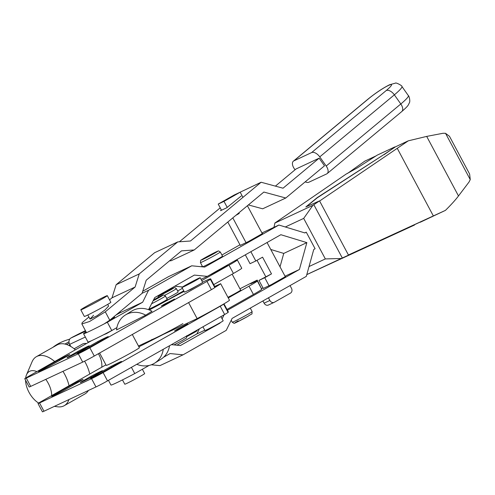 <?xml version="1.0" encoding="UTF-8"?>
<svg xmlns="http://www.w3.org/2000/svg" width="495" height="495" viewBox="0 0 495 495"><rect width="100%" height="100%" fill="white"/><g stroke="black" fill="none" stroke-linecap="round" stroke-linejoin="round"><path stroke-width="0.74" d="M164.043 304.369L174.518 299.029L164.915 304.437L161.265 306.108L164.043 304.369M177.303 329.206L187.784 323.872L178.181 329.274L174.525 330.951L177.303 329.206M116.096 328.061L106.555 333.574L103.344 334.898M132.301 334.478L139.361 347.7A18.785 0.687 151.9 0 1 132.419 352.05A18.785 0.687 151.9 0 1 115.354 361.214A18.785 0.687 151.9 0 1 106.221 365.397L99.606 353.009M220.943 316.608L223.165 320.772A10.333 0.377 151.9 0 1 219.347 323.167A10.333 0.377 151.9 0 1 209.96 328.204A10.333 0.377 151.9 0 1 204.936 330.505L202.956 326.799M187.036 290.992L190.742 289.42L200.289 283.913M200.178 277.72L202.653 282.36A10.333 0.377 151.9 0 1 198.835 284.749A10.333 0.377 151.9 0 1 189.449 289.792A10.333 0.377 151.9 0 1 184.425 292.087L181.95 287.453A10.333 0.377 151.9 0 1 185.767 285.058A10.333 0.377 151.9 0 1 195.16 280.022A10.333 0.377 151.9 0 1 200.178 277.72A10.333 0.377 151.9 0 1 196.36 280.114A10.333 0.377 151.9 0 1 186.974 285.151A10.333 0.377 151.9 0 1 181.95 287.453M105.936 364.858L41.481 401.377A9.393 0.347 -28.1 0 0 38.01 403.549L42.434 411.828A9.393 0.347 -28.1 0 0 43.975 411.227L95.968 386.942A9.393 0.347 -28.1 0 0 107.526 380.872L224.65 314.504A9.393 0.347 -28.1 0 0 228.059 312.419A42.261 1.547 -28.1 0 0 228.356 312.005L223.994 303.837M136.781 364.295A23.482 20.4 -121.8 0 0 154.545 363.212A23.482 20.4 -121.8 0 0 163.251 349.297M145.691 315.167A23.482 20.4 -121.8 0 0 125.383 315.018A23.482 20.4 -121.8 0 0 116.554 329.948L145.691 315.167L152.008 311.25A23.482 20.4 -121.8 0 0 131.707 311.101L125.383 315.018M154.545 363.212L160.863 359.296A23.482 20.4 -121.8 0 0 169.519 345.745M91.346 340.77L28.221 376.54A9.393 0.347 -28.1 0 0 24.75 378.712A9.393 0.347 -28.1 0 0 26.291 378.112L78.284 353.826A9.393 0.347 -28.1 0 0 89.843 347.756L206.972 281.389A9.393 0.347 -28.1 0 0 210.375 279.304A42.261 1.547 -28.1 0 0 210.672 278.889A42.261 1.547 -28.1 0 0 202.548 282.156M184.072 291.419A42.261 1.547 -28.1 0 0 164.377 301.894A26.297 0.965 -28.1 0 1 149.311 309.957M69.82 354.643A17.845 0.656 -28.1 0 0 69.814 354.637A17.845 0.656 -28.1 0 0 59.227 359.593L38.332 371.436A17.845 0.656 -28.1 0 0 38.332 371.442A17.845 0.656 -28.1 0 0 48.918 366.486L69.82 354.643M88.5 346.463A12.585 0.464 -28.1 0 0 89.249 345.869A12.585 0.464 -28.1 0 0 77.715 351.506L67.79 357.124A12.585 0.464 -28.1 0 0 67.042 357.724A12.585 0.464 -28.1 0 0 78.575 352.087L88.5 346.463M97.744 341.6L76.843 353.442A17.845 0.656 -28.1 0 0 76.849 353.455A17.845 0.656 -28.1 0 0 87.436 348.499L108.331 336.656A17.845 0.656 -28.1 0 0 108.331 336.643A17.845 0.656 -28.1 0 0 97.744 341.6L98.171 342.41M24.75 378.712L29.168 386.991A9.393 0.347 -28.1 0 0 30.709 386.391L82.708 362.105A9.393 0.347 -28.1 0 0 94.267 356.035L211.39 289.668A9.393 0.347 -28.1 0 0 214.793 287.583A42.261 1.547 -28.1 0 0 215.09 287.168L210.672 278.889M59.227 359.593L59.66 360.403M77.715 351.506L78.148 352.316M67.79 357.124L67.957 357.433M38.01 403.549A9.393 0.347 -28.1 0 0 39.55 402.949L91.55 378.663A9.393 0.347 -28.1 0 0 103.108 372.593L220.232 306.226A9.393 0.347 -28.1 0 0 223.635 304.14A42.261 1.547 -28.1 0 0 223.851 303.924M138.897 346.828L157.998 337.144A26.297 0.965 -28.1 0 0 163.474 334.323M111.437 367.247L111.004 366.442L90.109 378.279A17.845 0.656 -28.1 0 0 90.109 378.291L90.109 378.279M90.109 378.291A17.845 0.656 -28.1 0 0 100.695 373.335L121.597 361.492A17.845 0.656 -28.1 0 0 121.591 361.48A17.845 0.656 -28.1 0 0 111.004 366.442M91.414 377.153L90.975 376.342L81.056 381.961A12.585 0.464 -28.1 0 0 80.308 382.561A12.585 0.464 -28.1 0 0 91.841 376.924L101.76 371.306A12.585 0.464 -28.1 0 0 102.508 370.706A12.585 0.464 -28.1 0 0 90.975 376.342M81.217 382.27L81.056 381.961M72.92 385.24L72.487 384.429L51.591 396.272A17.845 0.656 -28.1 0 0 51.591 396.285A17.845 0.656 -28.1 0 0 62.184 391.322L83.08 379.486A17.845 0.656 -28.1 0 0 83.08 379.473A17.845 0.656 -28.1 0 0 72.487 384.429M215.009 287.366A30.053 1.101 -28.1 0 0 220.665 283.703L229.507 300.261A30.053 1.101 151.9 0 1 218.536 306.993A30.053 1.101 151.9 0 1 197.134 318.607L188.583 302.594M52.928 347.311A45.082 27.454 -177.9 0 1 57.977 343.895A45.082 27.454 -177.9 0 1 69.684 339.186M68.836 345.43L69.962 344.904M214.725 286.475L220.665 283.703M197.134 318.607L138.458 346.011M86.446 343.549A16.434 9.281 -119.5 0 0 82.69 343.957A16.434 9.281 -119.5 0 0 82.325 344.149L74.145 348.783M85.431 330.641A35.69 1.306 -28.1 0 0 72.617 337.076L70.878 338.06A4.882 4.028 65 0 0 69.671 344.353L70.804 346.475M101.741 367.228A16.434 9.281 -119.5 0 0 98.4 353.69M117.457 313.799A35.69 1.306 -28.1 0 0 119.741 312.63M120.223 311.664L119.79 311.862M51.703 395.585A18.785 10.605 -119.5 0 0 48.263 383.303A18.785 10.605 -119.5 0 0 45.781 379.349M36.871 371.634A18.785 10.605 -119.5 0 0 26.476 374.851A18.785 10.605 -119.5 0 0 25.666 378.038M25.561 380.234A18.785 10.605 -119.5 0 0 29.001 392.294A18.785 10.605 -119.5 0 0 38.653 403.054M69.052 385.754A28.178 15.908 -119.5 0 0 64.758 374.43A28.178 15.908 -119.5 0 0 62.952 371.33M54.691 361.542A28.178 15.908 -119.5 0 0 36.42 356.666A28.178 15.908 -119.5 0 0 32.082 361.758L26.476 374.851M54.394 406.358L57.606 406.797A28.178 15.908 -119.5 0 0 64.202 405.696A28.178 15.908 -119.5 0 0 68.935 399.57M64.202 405.696L84.892 393.971A28.178 15.908 -119.5 0 0 88.419 390.468M89.743 374.028A28.178 15.908 -119.5 0 0 85.449 362.711A28.178 15.908 -119.5 0 0 84.602 361.183M75.382 349.817A28.178 15.908 -119.5 0 0 57.111 344.941L36.42 356.666M247.407 205.741L262.282 233.597L262.591 233.479L248.41 241.554L240.267 245.371M267.053 242.525L285.269 276.649L285.578 276.526L271.396 284.606L263.253 288.424M86.353 306.331A15.029 0.551 -28.1 0 0 80.803 309.814A15.029 0.551 -28.1 0 0 88.104 306.467A15.029 0.551 -28.1 0 0 101.76 299.135A15.029 0.551 -28.1 0 0 107.316 295.657A15.029 0.551 -28.1 0 0 100.009 299.005A15.029 0.551 -28.1 0 0 86.353 306.331M80.803 309.814L84.342 316.435A15.029 0.551 -28.1 0 0 91.643 313.088A15.029 0.551 -28.1 0 0 105.299 305.762A15.029 0.551 -28.1 0 0 110.849 302.278L107.316 295.657M109.018 320.711A11.267 0.415 -28.1 0 0 110.447 319.906A11.267 0.415 -28.1 0 0 114.611 317.295L114.197 316.515M122.482 379.9L124.79 384.213A11.267 0.415 -28.1 0 0 130.265 381.701A11.267 0.415 -28.1 0 0 140.506 376.206A11.267 0.415 -28.1 0 0 144.67 373.595L142.356 369.258M242.135 300.861L230.986 307.178M200.426 262.628L202.634 266.768A11.267 0.415 -28.1 0 0 208.11 264.256A11.267 0.415 -28.1 0 0 218.357 258.761A11.267 0.415 -28.1 0 0 222.521 256.15L220.312 252.011C217.212 250.173 219.384 250.903 215.455 252.209L204.627 257.932C199.528 261.527 200.951 258.675 200.426 262.628A11.267 0.415 -28.1 0 0 205.901 260.116A11.267 0.415 -28.1 0 0 216.142 254.622A11.267 0.415 -28.1 0 0 220.312 252.011M216.562 324.714L220.003 323.111L180.415 345.535L171.443 344.656M86.136 331.953L84.23 333.03A30.053 1.101 -28.1 0 0 83.55 333.704A30.053 1.101 -28.1 0 0 107.341 322.239L111.765 330.518L116.9 327.61M148.556 309.672L154.78 297.52L194.362 275.09L207.337 276.365L280.844 234.71L306.857 242.618L299.413 269.484L227.428 310.272M111.765 330.518A30.053 1.101 151.9 0 1 87.974 341.983L83.55 333.704M199.398 328.816L196.892 333.902L176.956 345.194M196.892 333.902L204.781 330.214M151.334 364.784L159.941 365.626L183.045 354.828L226.209 330.375L232.118 318.396L306.306 276.365L313.75 249.499L315.098 248.731L306.257 232.174L304.734 232.885M142.096 293.275L148.568 290.256L191.732 265.796L168.622 276.587L142.733 291.258M306.257 232.174L304.908 232.941L278.895 225.033L204.707 267.065L191.732 265.796M261.935 232.953L278.895 225.033M239.957 244.796L221.915 255.018M202.3 266.131L201.248 266.731M120.353 311.392L119.549 313.019L142.659 302.228L107.341 322.239M148.568 290.256L142.659 302.228M119.549 313.019L115.929 315.074M174.71 286.221L182.525 286.989M201.026 279.31L207.337 276.365M270.753 249.461L283.746 253.415L306.857 242.618M283.746 253.415L280.028 266.83M285.033 276.204L299.413 269.484M262.944 287.849L261.453 288.69M224.087 314.826L222.119 318.811M220.213 322.672L220.003 323.111M131.423 367.333L134.751 373.57L149.082 365.452M163.56 357.248L170.07 353.56L183.045 354.828M134.751 373.57A30.053 1.101 151.9 0 1 110.96 385.036L108.455 380.346M221.5 210.227L218.215 204.07L234.401 194.9L240.18 192.202L242.94 197.369M290.039 285.578L291.456 288.238A3.756 3.1 -115 0 1 290.528 293.083L274.341 302.253A3.756 3.1 -115 0 1 274.162 302.346A3.756 3.1 -115 0 1 269.874 300.471L268.457 297.811M246.095 242.767L232.805 217.88M240.316 245.464L227.811 222.038M218.215 204.07L223.994 201.372L240.18 192.202M268.568 304.951A3.756 3.1 -115 0 1 268.389 305.044A3.756 3.1 -115 0 1 264.101 303.169L262.913 300.948M269.082 285.819L264.751 277.707L271.495 273.884L262.567 257.159L255.822 260.983L250.866 251.701M263.309 288.517L258.972 280.405L264.751 277.707M258.972 280.405L271.495 273.884M265.716 276.581L257.023 260.302M245.322 254.838L250.043 263.68L255.822 260.983M235.824 215.375L239.221 213.444L238.893 212.825M236.752 214.601L239.221 213.444M227.254 207.479L223.994 201.372M227.941 297.334A11.459 0.421 -28.1 0 0 236.579 292.663A11.459 0.421 -28.1 0 0 240.811 290.008A11.459 0.421 -28.1 0 0 240.607 290.027M164.742 295.286A10.333 0.377 151.9 0 0 172.588 291.041A10.333 0.377 151.9 0 0 176.406 288.653L178.175 291.963A10.333 0.377 151.9 0 1 174.358 294.358A10.333 0.377 151.9 0 1 166.747 298.479M209.998 274.855A11.459 0.421 -28.1 0 0 223.313 267.82A11.459 0.421 -28.1 0 0 227.545 265.172A11.459 0.421 -28.1 0 0 226.326 265.605M151.724 303.701A10.333 0.377 151.9 0 0 161.618 298.411A10.333 0.377 151.9 0 0 165.435 296.016L167.205 299.333A10.333 0.377 151.9 0 1 163.387 301.721A10.333 0.377 151.9 0 1 149.082 309.059M182.426 288.344A18.785 0.687 -28.1 0 0 177.841 290.893L177.662 290.998M149.044 309.851A22.541 0.823 -28.1 0 0 169.643 298.801L183.744 290.812M201.725 280.622L228.993 265.172A22.541 0.823 -28.1 0 0 237.322 259.949A22.541 0.823 -28.1 0 0 234.314 261.075M213.722 284.606L233.417 273.45A22.541 0.823 -28.1 0 0 241.746 268.228L237.322 259.949M151.47 339.65A22.541 0.823 -28.1 0 0 162.422 334.632A22.541 0.823 -28.1 0 0 182.909 323.637M226.988 309.443L253.421 294.463A22.541 0.823 -28.1 0 0 261.75 289.247L257.332 280.968A22.541 0.823 -28.1 0 0 253.632 282.41L250.742 283.759L257.214 280.096L261.366 288.523M228.263 297.934L249.004 286.184A22.541 0.823 -28.1 0 0 257.332 280.968M257.214 280.096A41.326 1.516 -28.1 0 0 239.957 288.808M306.789 274.62L414.538 225.015L344.291 257.122M305.96 206.978L317.289 197.79L384.04 154.49L317.202 197.623L305.867 206.929L319.541 200.883L312.896 205.326L303.695 218.394L325.339 258.928L341.278 258.483L348.517 255.154L336.452 260.828L344.347 257.227M420.224 222.261L445.438 210.375C451.094 204.781 455.443 199.98 458.488 195.958L469.025 182.03L470.25 179.611L469.631 174.054L449.491 136.329L445.525 133.31L442.988 133.279L426.684 136.397L408.301 140.828L319.609 201.013M395.493 146.811L384.04 154.49M408.301 140.828L394.793 147.139L384.126 154.657M348.43 254.987L445.438 210.375M347.49 173.436L364.821 161.135L376.033 155.9M420.137 222.094L348.499 255.117M309.022 266.551L325.339 258.928M306.795 274.589L341.278 258.483M432.017 216.847L432.277 216.519M336.433 260.797L334.991 261.478M273.952 227.341L274.935 222.991L346.141 174.079L357.266 167.916L377.227 155.133L394.707 146.972M285.306 226.982L303.695 218.394M342.305 258.006L313.855 204.732M348.517 255.154L319.541 200.883M274.768 223.134L312.896 205.326M93.543 315.284L90.028 319.12L97.138 315.699L105.095 309.889L108.609 306.052L107.706 304.369M248.391 204.924L262.672 208.803L285.782 198.006L324.503 165.806L319.133 158.183L283.035 188.205L261.119 182.247L190.464 241.003L177.748 241.906L154.638 252.704L116.133 284.724L112 297.829L109.556 299.859M88.914 317.029L82.189 322.622L81.854 323.94L89.521 321.527L105.299 311.825L109.766 320.197L142.077 293.331L146.204 280.226L181.517 250.86L194.238 249.956L263.866 192.054L285.782 198.006M112 297.829L135.11 287.032L105.299 311.825M169.488 260.865L171.128 260.747L194.238 249.956M177.748 241.906L139.237 273.933L135.11 287.032M109.766 320.197L104.105 323.94M261.119 182.247L237.551 193.427M220.226 207.832L179.388 241.789M319.133 158.183L296.029 168.981L275.399 186.126M221.253 209.756L220.541 210.678L226.605 207.844L241.195 196.039M116.133 284.724L139.237 273.933M305.229 181.832A7.512 4.152 -129.7 0 0 308.923 182.203L326.638 173.931A7.512 4.152 -129.7 0 0 327.152 173.609A7.512 4.152 -129.7 0 0 326.199 166.029L319.751 156.884A7.512 4.152 -129.7 0 0 311.609 152.584L293.888 160.856A7.512 4.152 -129.7 0 0 293.38 161.178A7.512 4.152 -129.7 0 0 294.333 168.758L295.057 169.785M323.965 165.045L319.671 158.945M210.375 279.304L214.793 287.583M206.972 281.389L211.39 289.668M89.843 347.756L94.267 356.035M78.284 353.826L82.708 362.105M26.291 378.112L30.709 386.391M43.975 411.227L39.55 402.949M95.968 386.942L91.55 378.663M107.526 380.872L103.108 372.593M224.65 314.504L220.232 306.226M228.059 312.419L223.635 304.14M68.984 341.773L64.95 344.062M69.164 343.072L66.602 344.526M85.332 337.039L69.671 344.353M85.697 331.136L70.878 338.06M247.976 314.232A11.267 0.415 -28.1 0 0 252.141 311.621C251.454 315.488 253.749 312.326 247.939 316.317L237.111 322.041C233.912 322.969 235.348 324.256 232.254 322.239A11.267 0.415 -28.1 0 0 237.73 319.727A11.267 0.415 -28.1 0 0 247.976 314.232M214.298 253.415A9.393 0.347 -28.1 0 0 216.228 251.844A9.393 0.347 -28.1 0 0 204.67 257.914A9.393 0.347 -28.1 0 0 202.74 259.485A9.393 0.347 -28.1 0 0 214.298 253.415M238.268 320.834A9.393 0.347 -28.1 0 0 236.338 322.406A9.393 0.347 -28.1 0 0 247.896 316.336M264.101 303.169L269.874 300.471M162.075 293.888A8.452 0.309 151.9 0 1 172.477 288.424A8.452 0.309 151.9 0 1 170.744 289.835A8.452 0.309 151.9 0 1 160.337 295.298A8.452 0.309 151.9 0 1 162.075 293.888M165.435 296.016L163.882 295.02L163.053 295.131L153.623 299.852A8.452 0.309 151.9 0 1 162.205 295.472A8.452 0.309 151.9 0 1 159.774 297.204A8.452 0.309 151.9 0 1 153.172 300.768M233.417 273.45L228.993 265.172M249.004 286.184L253.421 294.463M458.488 195.958L426.684 136.397M470.25 179.611L445.525 133.31M433.348 215.931L397.312 148.444M401.928 86.501L408.369 95.646A24.793 2.97 144.8 0 1 400.808 103.987L394.36 94.842A7.512 4.152 -129.7 0 0 386.218 90.542A17.282 2.067 144.8 0 0 388.427 85.474A17.282 2.067 144.8 0 0 368.497 98.814A7.512 4.152 -129.7 0 0 367.989 99.136C375.606 92.967 382.79 88.178 389.546 84.763L395.363 83.172C395.734 82.133 402.8 85.988 401.928 86.501A24.793 2.97 144.8 0 1 394.36 94.842L319.751 156.884M408.369 95.646C408.994 95.498 410.565 101.339 409.291 102.954C407.973 105.466 408.827 105.355 401.761 111.567A7.512 4.152 -129.7 0 0 400.808 103.987L326.199 166.029M386.218 90.542L311.609 152.584M368.497 98.814L293.888 160.856M90.028 319.12L87.825 314.987M232.254 322.239L231.202 320.259M224.216 267.306L224.012 266.916M240.681 290.163L232.143 274.168M252.141 311.621L250.266 308.113M268.389 305.044L274.162 302.346M197.796 329.719L196.373 331.328L186.875 336.588M176.406 288.653C173.652 286.828 175.354 287.626 172.495 288.412L159.409 295.459L158.313 296.381L157.961 297.551M186.652 335.759C186.095 339.694 187.883 336.6 182.797 340.232L174.03 344.91M151.588 339.873L151.804 340.282M81.854 323.94L86.322 332.312M401.761 111.567L327.152 173.609M367.989 99.136L293.38 161.178"/></g></svg>
